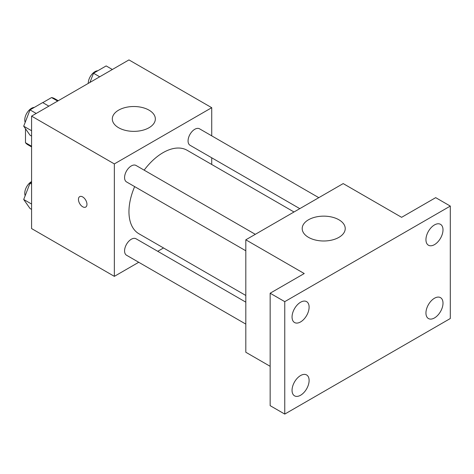 <?xml version="1.0" encoding="UTF-8"?>
<svg xmlns="http://www.w3.org/2000/svg" width="474" height="474" viewBox="0 0 474 474"><rect width="100%" height="100%" fill="white"/><g stroke="black" fill="none" stroke-linecap="round" stroke-linejoin="round"><path stroke-width="0.71" d="M42.773 102.639L51.565 97.561A26.663 15.393 120 0 1 54.646 98.657L58.237 100.731M31.58 146.229L25.489 142.715A26.663 15.393 120 0 0 27.984 144.837L31.58 146.91M25.489 142.715L25.489 128.732M57.65 101.075L51.565 97.561M138.734 262.276L114.347 276.354L31.58 228.569L31.58 116.124L128.958 59.908L211.724 107.693L211.724 135.848M163.53 247.961L157.741 251.303M134.657 186.614A48.2 27.83 120 0 0 128.958 211.7A48.2 27.83 120 0 0 138.935 233.765L245.81 295.468M294.004 211.985L187.135 150.282A48.2 27.83 120 0 0 144.161 170.154M211.724 157.795L211.724 164.478M114.347 276.354L114.347 163.915L211.724 107.693M318.801 197.67L199.536 128.81A9.504 5.487 120 0 0 192.213 131.357A9.504 5.487 120 0 0 188.065 140.92A9.504 5.487 120 0 0 190.033 145.269L299.793 208.643M245.81 302.151L136.044 238.778A9.504 5.487 120 0 0 128.721 241.325A9.504 5.487 120 0 0 124.573 250.888A9.504 5.487 120 0 0 126.54 255.237L245.81 324.098M245.81 250.782L126.54 181.927A9.504 5.487 -60 0 1 126.54 170.954A9.504 5.487 -60 0 1 136.044 165.467L255.308 234.322M114.347 163.915L31.58 116.124M118.607 127.719A21.52 12.425 180 0 1 112.308 118.938A21.52 12.425 180 0 1 133.822 106.514A21.52 12.425 180 0 1 155.342 118.938A21.52 12.425 180 0 1 142.058 130.415A21.52 12.425 180 0 1 118.607 127.719M86.961 204.324A6.026 3.478 60 0 1 85.711 207.079A6.026 3.478 60 0 1 79.691 203.601A6.026 3.478 60 0 1 79.691 196.645A6.026 3.478 60 0 1 84.331 198.256A6.026 3.478 60 0 1 86.961 204.324M85.717 207.079A6.026 3.478 60 0 1 79.691 203.601A6.026 3.478 60 0 1 79.691 196.645M270.15 366.307L245.81 352.253L245.81 239.808L343.188 183.592L401.614 217.323L435.695 197.646L450.3 206.077L450.3 318.522L284.761 414.092L270.15 405.661L270.15 293.222L304.237 273.539L245.81 239.808M284.761 414.092L284.761 301.654L270.15 293.222M284.761 301.654L450.3 206.077M308.497 237.35A21.52 12.425 180 0 1 302.193 228.569A21.52 12.425 180 0 1 323.712 216.144A21.52 12.425 180 0 1 345.226 228.569A21.52 12.425 180 0 1 331.942 240.045A21.52 12.425 180 0 1 308.497 237.35M434.474 244.631A12.063 6.968 -60 0 1 428.443 245.224A12.063 6.968 -60 0 1 426.594 235.56A12.063 6.968 -60 0 1 434.474 224.931A12.063 6.968 -60 0 1 440.506 224.332A12.063 6.968 -60 0 1 442.355 233.996A12.063 6.968 -60 0 1 434.474 244.631M300.581 321.929A12.063 6.968 -60 0 1 294.55 322.527A12.063 6.968 -60 0 1 292.701 312.864A12.063 6.968 -60 0 1 300.581 302.234A12.063 6.968 -60 0 1 306.613 301.636A12.063 6.968 -60 0 1 308.461 311.3A12.063 6.968 -60 0 1 300.581 321.929M300.581 395.245A12.063 6.968 -60 0 1 294.55 395.843A12.063 6.968 -60 0 1 292.701 386.174A12.063 6.968 -60 0 1 300.581 375.544A12.063 6.968 -60 0 1 306.613 374.946A12.063 6.968 -60 0 1 308.461 384.615A12.063 6.968 -60 0 1 300.581 395.245M434.474 317.941A12.063 6.968 -60 0 1 428.443 318.54A12.063 6.968 -60 0 1 426.594 308.87A12.063 6.968 -60 0 1 434.474 298.241A12.063 6.968 -60 0 1 440.506 297.642A12.063 6.968 -60 0 1 442.355 307.312A12.063 6.968 -60 0 1 434.474 317.941M31.58 136.079L30.022 135.185L23.7 126.185L30.022 109.885L42.672 102.58L48.858 106.152M31.58 130.735L23.7 126.185M36.208 113.452L30.022 109.885M34.329 107.397A9.504 5.487 120 0 0 24.761 119.952A9.504 5.487 120 0 0 25.175 122.387M89.947 82.429L93.514 73.227L106.164 65.922L112.35 69.494M99.7 76.8L93.514 73.227M97.816 70.745A9.504 5.487 120 0 0 88.253 83.294A9.504 5.487 120 0 0 88.253 83.406M31.58 209.389L30.022 208.495L23.7 199.495L30.022 183.195L31.58 182.3M31.58 204.045L23.7 199.495M31.58 184.09L30.022 183.195M31.58 181.566A9.504 5.487 120 0 0 24.761 193.262A9.504 5.487 120 0 0 25.175 195.697"/></g></svg>
